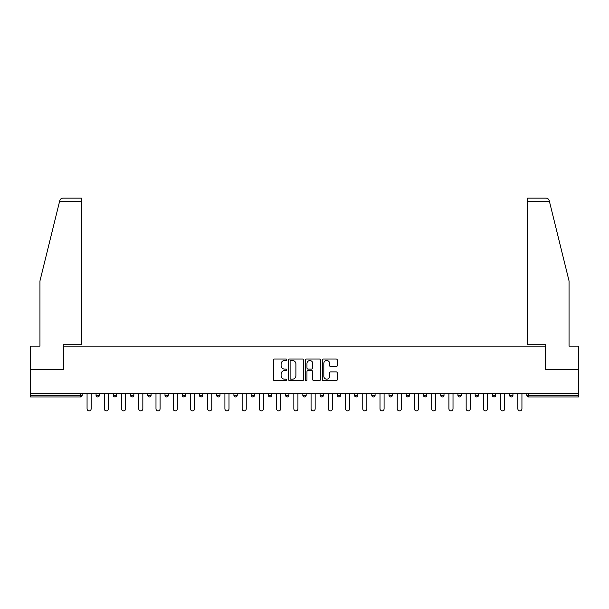 <?xml version="1.0" encoding="UTF-8"?>
<svg xmlns="http://www.w3.org/2000/svg" width="609" height="609" viewBox="0 0 609 609"><rect width="100%" height="100%" fill="white"/><g stroke="black" fill="none" stroke-linecap="round" stroke-linejoin="round"><path stroke-width="0.91" d="M286.824 359.752A0.761 0.761 0 0 0 286.07 358.998L274.545 358.998A1.081 1.081 0 0 0 273.464 360.079L273.464 379.597A1.081 1.081 0 0 0 274.545 380.678L286.07 380.678A0.761 0.761 0 0 0 286.824 379.917A0.761 0.761 0 0 0 286.07 379.163L284.578 379.163A3.471 3.471 0 0 1 281.107 375.692L281.107 374.063A3.471 3.471 0 0 1 284.578 370.599L286.07 370.599A0.761 0.761 0 0 0 286.824 369.838A0.761 0.761 0 0 0 286.07 369.077L284.578 369.077A3.471 3.471 0 0 1 281.107 365.606L281.107 363.984A3.471 3.471 0 0 1 284.578 360.513L286.07 360.513A0.761 0.761 0 0 0 286.824 359.752M336.183 366.641A1.081 1.081 0 0 0 337.272 365.552L337.272 360.079A1.081 1.081 0 0 0 336.183 358.998L323.394 358.998A1.081 1.081 0 0 0 322.306 360.079L322.306 379.597A1.081 1.081 0 0 0 323.394 380.678L336.183 380.678A1.081 1.081 0 0 0 337.272 379.597L337.272 372.982A1.081 1.081 0 0 0 336.183 371.893L330.71 371.893A1.081 1.081 0 0 0 329.629 372.982L329.629 376.263A2.9 2.9 0 0 1 326.728 379.163A2.9 2.9 0 0 1 323.828 376.263L323.828 363.413A2.9 2.9 0 0 1 326.728 360.513A2.9 2.9 0 0 1 329.629 363.413L329.629 365.552A1.081 1.081 0 0 0 330.71 366.641L336.183 366.641M59.568 201.442L59.766 200.65C60.268 199.082 61.334 198.237 62.978 198.131L81.37 198.131L81.37 201.442L59.568 201.442L39.95 280.97L39.95 346.14L30.45 346.14L30.45 369.343L63.366 369.343L63.366 346.14L545.634 346.14L545.634 369.343L578.55 369.343L578.55 393.528L30.45 393.528L30.45 395.294L80.487 395.294L80.487 393.528M81.37 201.442L81.37 344.709L63.26 344.709L63.26 369.343L30.45 369.343L30.45 393.528M303.548 360.079A1.081 1.081 0 0 0 302.467 358.998L289.671 358.998A1.081 1.081 0 0 0 288.59 360.079L288.59 379.597A1.081 1.081 0 0 0 289.671 380.678L302.467 380.678A1.081 1.081 0 0 0 303.548 379.597L303.548 360.079M306.533 358.998L319.329 358.998A1.081 1.081 0 0 1 320.41 360.079L320.41 379.597A1.081 1.081 0 0 1 319.329 380.678L313.848 380.678A1.081 1.081 0 0 1 312.767 379.597L312.767 371.68A1.081 1.081 0 0 0 311.686 370.599L308.047 370.599A1.081 1.081 0 0 0 306.966 371.68L306.966 379.917A0.761 0.761 0 0 1 306.205 380.678A0.761 0.761 0 0 1 305.452 379.917L305.452 360.079A1.081 1.081 0 0 1 306.533 358.998M80.487 396.954A1.66 1.66 0 0 0 82.146 395.294L80.487 395.294L80.487 396.954A1.66 1.66 0 0 0 82.146 395.294L82.146 393.528L82.146 395.294A1.66 1.66 0 0 1 80.487 396.954L30.45 396.954L30.45 395.294M578.55 393.528L578.55 396.954L528.513 396.954A1.66 1.66 0 0 1 526.854 395.294L526.854 393.528M96.062 393.528L96.062 395.294L96.062 393.528M97.722 396.954A1.66 1.66 0 0 1 96.062 395.294A1.66 1.66 0 0 0 97.722 396.954A1.66 1.66 0 0 0 99.374 395.294L99.374 393.528L99.374 395.294A1.66 1.66 0 0 1 97.722 396.954A1.66 1.66 0 0 1 96.062 395.294L99.374 395.294A1.66 1.66 0 0 1 97.722 396.954M113.297 393.528L113.297 395.294L113.297 393.528M116.608 393.528L116.608 395.294L116.608 393.528M130.524 393.528L130.524 395.294L130.524 393.528M133.843 393.528L133.843 395.294L133.843 393.528M147.759 393.528L147.759 395.294L147.759 393.528M151.07 393.528L151.07 395.294L151.07 393.528M164.993 393.528L164.993 395.294L164.993 393.528M168.305 393.528L168.305 395.294L168.305 393.528M185.532 393.528L185.532 395.294L182.22 395.294A1.66 1.66 0 0 0 183.88 396.954A1.66 1.66 0 0 1 182.22 395.294L182.22 393.528M199.455 393.528L199.455 395.294L199.455 393.528M202.767 393.528L202.767 395.294L202.767 393.528M216.682 393.528L216.682 395.294L216.682 393.528M220.001 393.528L220.001 395.294L220.001 393.528M233.917 393.528L233.917 395.294L233.917 393.528M237.228 393.528L237.228 395.294L237.228 393.528M251.152 393.528L251.152 395.294L251.152 393.528M254.463 393.528L254.463 395.294L254.463 393.528M268.379 393.528L268.379 395.294L268.379 393.528M271.69 393.528L271.69 395.294A1.66 1.66 0 0 1 270.038 396.954A1.66 1.66 0 0 1 268.379 395.294L271.69 395.294A1.66 1.66 0 0 1 270.038 396.954M285.613 393.528L285.613 395.294L285.613 393.528M288.925 393.528L288.925 395.294L288.925 393.528M302.84 393.528L302.84 395.294L302.84 393.528M306.16 393.528L306.16 395.294L306.16 393.528M323.387 393.528L323.387 395.294A1.66 1.66 0 0 1 321.735 396.954A1.66 1.66 0 0 1 320.075 395.294L320.075 393.528M340.621 393.528L340.621 395.294A1.66 1.66 0 0 1 338.962 396.954A1.66 1.66 0 0 1 337.31 395.294L337.31 393.528M357.848 393.528L357.848 395.294A1.66 1.66 0 0 1 356.196 396.954A1.66 1.66 0 0 1 354.537 395.294L354.537 393.528M375.083 393.528L375.083 395.294A1.66 1.66 0 0 1 373.424 396.954A1.66 1.66 0 0 1 371.772 395.294L371.772 393.528M390.658 396.954A1.66 1.66 0 0 0 392.318 395.294L392.318 393.528L392.318 395.294A1.66 1.66 0 0 1 390.658 396.954A1.66 1.66 0 0 1 388.999 395.294L388.999 393.528M409.545 393.528L409.545 395.294A1.66 1.66 0 0 1 407.893 396.954A1.66 1.66 0 0 1 406.233 395.294L406.233 393.528M423.468 393.528L423.468 395.294L423.468 393.528M426.78 393.528L426.78 395.294A1.66 1.66 0 0 1 425.12 396.954A1.66 1.66 0 0 1 423.468 395.294L426.78 395.294A1.66 1.66 0 0 1 425.12 396.954M444.007 393.528L444.007 395.294A1.66 1.66 0 0 1 442.355 396.954A1.66 1.66 0 0 1 440.695 395.294L440.695 393.528M457.93 393.528L457.93 395.294L457.93 393.528M461.241 393.528L461.241 395.294A1.66 1.66 0 0 1 459.582 396.954A1.66 1.66 0 0 1 457.93 395.294L461.241 395.294A1.66 1.66 0 0 1 459.582 396.954A1.66 1.66 0 0 0 461.241 395.294M475.157 395.294A1.66 1.66 0 0 0 476.817 396.954A1.66 1.66 0 0 0 478.476 395.294L478.476 393.528L478.476 395.294L475.157 395.294A1.66 1.66 0 0 0 476.817 396.954A1.66 1.66 0 0 1 475.157 395.294L475.157 393.528M492.392 393.528L492.392 395.294L492.392 393.528M495.703 393.528L495.703 395.294L495.703 393.528M512.938 393.528L512.938 395.294A1.66 1.66 0 0 1 511.278 396.954A1.66 1.66 0 0 1 509.626 395.294L509.626 393.528M114.949 396.954A1.66 1.66 0 0 1 113.297 395.294A1.66 1.66 0 0 0 114.949 396.954A1.66 1.66 0 0 0 116.608 395.294A1.66 1.66 0 0 1 114.949 396.954A1.66 1.66 0 0 1 113.297 395.294L116.608 395.294A1.66 1.66 0 0 1 114.949 396.954M132.183 396.954A1.66 1.66 0 0 1 130.524 395.294A1.66 1.66 0 0 0 132.183 396.954A1.66 1.66 0 0 0 133.843 395.294A1.66 1.66 0 0 1 132.183 396.954A1.66 1.66 0 0 1 130.524 395.294L133.843 395.294A1.66 1.66 0 0 1 132.183 396.954M149.418 396.954A1.66 1.66 0 0 1 147.759 395.294A1.66 1.66 0 0 0 149.418 396.954A1.66 1.66 0 0 0 151.07 395.294A1.66 1.66 0 0 1 149.418 396.954A1.66 1.66 0 0 1 147.759 395.294L151.07 395.294A1.66 1.66 0 0 1 149.418 396.954M166.645 396.954A1.66 1.66 0 0 1 164.993 395.294A1.66 1.66 0 0 0 166.645 396.954A1.66 1.66 0 0 0 168.305 395.294A1.66 1.66 0 0 1 166.645 396.954A1.66 1.66 0 0 1 164.993 395.294L168.305 395.294A1.66 1.66 0 0 1 166.645 396.954M183.88 396.954A1.66 1.66 0 0 0 185.532 395.294A1.66 1.66 0 0 1 183.88 396.954A1.66 1.66 0 0 1 182.22 395.294M201.107 396.954A1.66 1.66 0 0 1 199.455 395.294L202.767 395.294A1.66 1.66 0 0 1 201.107 396.954A1.66 1.66 0 0 0 202.767 395.294A1.66 1.66 0 0 1 201.107 396.954M218.342 396.954A1.66 1.66 0 0 1 216.682 395.294L220.001 395.294A1.66 1.66 0 0 1 218.342 396.954A1.66 1.66 0 0 0 220.001 395.294M235.576 396.954A1.66 1.66 0 0 1 233.917 395.294L237.228 395.294A1.66 1.66 0 0 1 235.576 396.954A1.66 1.66 0 0 0 237.228 395.294M252.804 396.954A1.66 1.66 0 0 1 251.152 395.294A1.66 1.66 0 0 0 252.804 396.954A1.66 1.66 0 0 0 254.463 395.294A1.66 1.66 0 0 1 252.804 396.954A1.66 1.66 0 0 1 251.152 395.294L254.463 395.294A1.66 1.66 0 0 1 252.804 396.954M287.265 396.954A1.66 1.66 0 0 1 285.613 395.294L288.925 395.294A1.66 1.66 0 0 1 287.265 396.954A1.66 1.66 0 0 0 288.925 395.294M304.5 396.954A1.66 1.66 0 0 1 302.84 395.294A1.66 1.66 0 0 0 304.5 396.954A1.66 1.66 0 0 0 306.16 395.294A1.66 1.66 0 0 1 304.5 396.954A1.66 1.66 0 0 1 302.84 395.294L306.16 395.294M494.051 396.954A1.66 1.66 0 0 1 492.392 395.294L495.703 395.294A1.66 1.66 0 0 1 494.051 396.954A1.66 1.66 0 0 0 495.703 395.294A1.66 1.66 0 0 1 494.051 396.954M290.866 360.513A0.761 0.761 0 0 0 290.105 361.274L290.105 378.402A0.761 0.761 0 0 0 290.866 379.163L292.434 379.163A3.471 3.471 0 0 0 295.905 375.692L295.905 363.984A3.471 3.471 0 0 0 292.434 360.513L290.866 360.513M312.767 363.466A2.9 2.9 0 0 0 309.867 360.566A2.9 2.9 0 0 0 306.966 363.466L306.966 367.996A1.081 1.081 0 0 0 308.047 369.077L311.686 369.077A1.081 1.081 0 0 0 312.767 367.996L312.767 363.466M87.064 393.528L87.064 408.829A2.04 2.04 0 0 0 89.104 410.869A2.04 2.04 0 0 0 91.144 408.829L91.144 393.528M104.291 393.528L104.291 408.829A2.04 2.04 0 0 0 106.339 410.869A2.04 2.04 0 0 0 108.379 408.829L108.379 393.528M121.526 393.528L121.526 408.829A2.04 2.04 0 0 0 123.566 410.869A2.04 2.04 0 0 0 125.614 408.829L125.614 393.528M138.753 393.528L138.753 408.829A2.04 2.04 0 0 0 140.801 410.869A2.04 2.04 0 0 0 142.841 408.829L142.841 393.528M155.988 393.528L155.988 408.829A2.04 2.04 0 0 0 158.028 410.869A2.04 2.04 0 0 0 160.076 408.829L160.076 393.528M173.222 393.528L173.222 408.829A2.04 2.04 0 0 0 175.263 410.869A2.04 2.04 0 0 0 177.303 408.829L177.303 393.528M81.37 198.131L68.117 198.131L81.37 198.131M59.766 200.65C60.07 199.752 60.07 199.752 59.766 200.65C60.07 199.752 60.07 199.752 59.766 200.65M549.432 201.442L549.234 200.65C548.93 199.752 548.93 199.752 549.234 200.65C548.93 199.752 548.93 199.752 549.234 200.65C548.732 199.082 547.666 198.237 546.022 198.131L527.63 198.131L527.63 344.709L545.74 344.709L545.74 369.343L578.55 369.343L578.55 346.14L569.05 346.14L569.05 280.97L549.432 201.442L527.63 201.442M190.45 393.528L190.45 408.829A2.04 2.04 0 0 0 192.497 410.869A2.04 2.04 0 0 0 194.537 408.829L194.537 393.528M207.684 393.528L207.684 408.829A2.04 2.04 0 0 0 209.724 410.869A2.04 2.04 0 0 0 211.772 408.829L211.772 393.528M224.911 393.528L224.911 408.829A2.04 2.04 0 0 0 226.959 410.869A2.04 2.04 0 0 0 228.999 408.829L228.999 393.528M242.146 393.528L242.146 408.829A2.04 2.04 0 0 0 244.186 410.869A2.04 2.04 0 0 0 246.234 408.829L246.234 393.528M259.381 393.528L259.381 408.829A2.04 2.04 0 0 0 261.421 410.869A2.04 2.04 0 0 0 263.461 408.829L263.461 393.528M276.608 393.528L276.608 408.829A2.04 2.04 0 0 0 278.656 410.869A2.04 2.04 0 0 0 280.696 408.829L280.696 393.528M293.842 393.528L293.842 408.829A2.04 2.04 0 0 0 295.883 410.869A2.04 2.04 0 0 0 297.93 408.829L297.93 393.528M311.07 393.528L311.07 408.829A2.04 2.04 0 0 0 313.117 410.869A2.04 2.04 0 0 0 315.157 408.829L315.157 393.528M328.304 393.528L328.304 408.829A2.04 2.04 0 0 0 330.344 410.869A2.04 2.04 0 0 0 332.392 408.829L332.392 393.528M345.539 393.528L345.539 408.829A2.04 2.04 0 0 0 347.579 410.869A2.04 2.04 0 0 0 349.619 408.829L349.619 393.528M362.766 393.528L362.766 408.829A2.04 2.04 0 0 0 364.814 410.869A2.04 2.04 0 0 0 366.854 408.829L366.854 393.528M380.001 393.528L380.001 408.829A2.04 2.04 0 0 0 382.041 410.869A2.04 2.04 0 0 0 384.089 408.829L384.089 393.528M397.228 393.528L397.228 408.829A2.04 2.04 0 0 0 399.276 410.869A2.04 2.04 0 0 0 401.316 408.829L401.316 393.528M414.463 393.528L414.463 408.829A2.04 2.04 0 0 0 416.503 410.869A2.04 2.04 0 0 0 418.55 408.829L418.55 393.528M431.697 393.528L431.697 408.829A2.04 2.04 0 0 0 433.737 410.869A2.04 2.04 0 0 0 435.778 408.829L435.778 393.528M448.924 393.528L448.924 408.829A2.04 2.04 0 0 0 450.972 410.869A2.04 2.04 0 0 0 453.012 408.829L453.012 393.528M466.159 393.528L466.159 408.829A2.04 2.04 0 0 0 468.199 410.869A2.04 2.04 0 0 0 470.247 408.829L470.247 393.528M483.386 393.528L483.386 408.829A2.04 2.04 0 0 0 485.434 410.869A2.04 2.04 0 0 0 487.474 408.829L487.474 393.528M500.621 393.528L500.621 408.829A2.04 2.04 0 0 0 502.661 410.869A2.04 2.04 0 0 0 504.709 408.829L504.709 393.528M517.856 393.528L517.856 408.829A2.04 2.04 0 0 0 519.896 410.869A2.04 2.04 0 0 0 521.936 408.829L521.936 393.528M528.513 393.528L528.513 395.294L578.55 395.294M526.854 395.294L528.513 395.294L528.513 396.954M321.735 396.954A1.66 1.66 0 0 0 323.387 395.294L320.075 395.294M338.962 396.954A1.66 1.66 0 0 0 340.621 395.294L337.31 395.294M356.196 396.954A1.66 1.66 0 0 0 357.848 395.294L354.537 395.294M373.424 396.954A1.66 1.66 0 0 0 375.083 395.294L371.772 395.294M392.318 395.294L388.999 395.294M407.893 396.954A1.66 1.66 0 0 0 409.545 395.294L406.233 395.294M442.355 396.954A1.66 1.66 0 0 0 444.007 395.294L440.695 395.294M476.817 396.954A1.66 1.66 0 0 0 478.476 395.294M511.278 396.954A1.66 1.66 0 0 0 512.938 395.294L509.626 395.294"/></g></svg>
